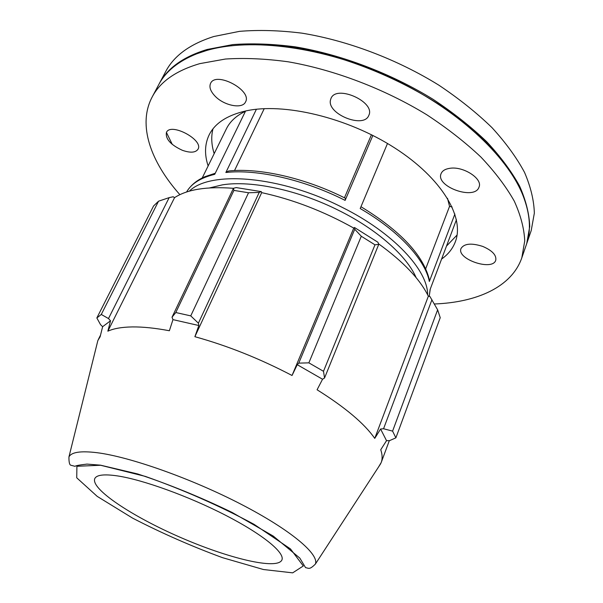 <?xml version="1.0" encoding="UTF-8"?>
<svg xmlns="http://www.w3.org/2000/svg" width="603" height="603" viewBox="0 0 603 603"><rect width="100%" height="100%" fill="white"/><g stroke="black" fill="none" stroke-linecap="round" stroke-linejoin="round"><path stroke-width="0.9" d="M330.497 99.955L330.972 98.493C336.165 84.194 375.895 101.967 368.795 115.399C363.88 129.012 326.683 113.982 330.497 99.955M449.755 168.32C463.217 165.946 483.041 178.805 479.008 187.134C474.749 200.746 435.14 186.523 441.11 173.611C442.308 170.777 445.187 169.013 449.755 168.32M482.777 246.431C492.304 250.577 496.623 255.19 495.749 260.255C492.523 271.44 456.252 259.041 461.031 248.466C464.204 243.506 471.456 242.828 482.777 246.431M182.362 150.298C170.604 144.833 165.297 138.863 166.443 132.404C170.657 122.213 203.814 139.919 198.025 149.197C195.591 152.725 190.367 153.087 182.362 150.298M214.947 96.013C210.477 91.249 209.015 87.051 210.56 83.41C215.761 70.853 252.484 90.382 245.542 101.922C242.481 109.347 223.924 105.668 214.947 96.013M345.444 198.297L345.127 200.384L372.865 135.449M256.403 109.256L225.861 172.496L228.545 170.996C259.411 167.649 305.442 178.013 345.444 198.289M360.971 206.723C400.204 230.685 422.952 254.813 429.2 279.091L429.344 281.488L454.896 214.042M429.344 281.488C425.221 259.848 399.156 231.077 360.202 208.548L387.488 143.491M344.449 197.792L371.44 134.733M429.2 296.352L430.135 289.425L456.441 219.711M425.68 268.81L449.544 206.377L452.122 206.972M427.633 294.792C427.904 270.242 393.548 232.856 342.157 207.334C280.485 175.661 209.995 170.325 189.327 191.174M416.138 277.659C406.897 256.094 377.29 229.555 338.992 210.553C298.334 190.02 251.413 180.161 222.417 184.857L209.701 187.895M215.256 173.249L205.186 176.596C196.857 180.131 190.646 185.272 186.553 192.033C191.347 183.629 200.739 177.727 214.736 174.32L245.594 110.99M245.474 111.238C236.331 115.655 229.977 121.504 226.411 128.786L202.209 177.983M449.544 206.377L447.501 198.297M264.22 108.661L234.529 170.551M212.957 128.891C211.012 136.617 211.419 144.871 214.178 153.652M446.484 246.092L457.074 235.034M378.541 243.8C403.482 261.8 420.08 279.272 428.341 296.224L429.894 296.45L437.62 309.821L440.228 317.691L395.885 437.846L389.553 440.627L386.531 440.672L380.583 429.012L374.749 438.389C364.438 423.615 345.218 407.409 317.08 389.772L322.552 379.242L297.249 364.702L292.04 375.488C259.863 358.657 227.474 345.73 194.882 336.7L198.847 325.522L172.971 319.628L169.368 330.746C155.159 328.07 142.813 326.796 132.328 326.924C121.904 327.082 113.748 328.507 107.854 331.183L110.522 320.788L108.495 318.557L169.172 197.626L173.204 196.759L174.553 197.648C187.201 189.402 206.837 186.289 233.451 188.309M395.885 437.846L392.591 431.122L437.62 309.821M431.944 299.736L383.561 428.748L392.591 431.122M354.737 229.238L361.295 236.255L374.968 244.833L378.759 244.328L377.915 242.24L354.489 227.504L354.737 229.238L298.756 363.134L308.864 362.848L361.295 236.255M374.968 244.833L323.494 371.297L324.55 377.983L378.759 244.328M323.494 371.297L308.864 362.848M233.467 188.279L233.919 190.397L248.534 192.764L259.192 192.425L261.303 191.618L236.188 187.586L233.467 188.279L172.021 317.216L175.79 312.527L233.919 190.397M248.534 192.764L190.752 315.882L198.395 323.193L259.192 192.425M190.752 315.882L175.79 312.527M158.544 201.198L101.289 314.457L96.849 317.954L153.577 205.962L158.544 201.198L169.172 197.626M261.303 191.618L261.694 192.636C293.148 199.518 323.834 211.344 353.757 228.1L354.489 227.504M174.553 197.648L107.854 331.183M101.289 314.457L108.495 318.557M110.522 320.788L102.631 326.69L100.513 324.618L96.849 317.954M102.631 326.69L100.113 336.791L97.859 340.537L96.872 344.509M378.548 466.986L381.202 462.539C382.558 458.913 382.408 454.639 380.749 449.717L386.531 440.672M117.186 475.865C104.1 473.988 96.638 474.878 94.807 478.541C90.246 488.837 132.366 516.605 180.455 537.416C228.477 558.393 277.508 570.265 281.933 559.901C284.978 552.747 262.991 534.537 225.801 515.384C188.701 496.231 142.557 479.604 117.186 475.865M198.847 325.522L198.395 323.193M261.694 192.636L194.882 336.7M353.757 228.1L292.04 375.488M298.756 363.134L297.249 364.702M322.552 379.242L324.55 377.983M428.341 296.224L374.749 438.389M383.561 428.748L380.583 429.012M172.021 317.216L172.971 319.628M526.532 244.132L531.205 230.587L534.341 213.153C533.987 200.43 530.723 186.855 524.542 172.413C516.635 157.654 505.789 142.738 492.01 127.663C476.634 112.753 458.921 98.591 438.856 85.174C397.189 59.328 347.682 40.597 301.93 33.157C279.49 30.369 258.679 29.766 239.481 31.356L213.846 36.504C189.975 44.064 173.913 55.778 165.652 71.636L158.928 84.292M166.42 132.449L172.292 144.418M526.713 243.627L529.743 226.464C529.306 213.907 525.937 200.482 519.643 186.184C511.615 171.538 500.633 156.727 486.711 141.735C471.184 126.879 453.313 112.738 433.09 99.329C391.098 73.46 341.298 54.564 295.364 46.861C272.85 43.921 251.986 43.167 232.766 44.592L207.123 49.484C183.274 56.772 167.295 68.222 159.177 83.817M498.771 156.516C448.911 92.643 322.658 37.748 241.939 44.841M434.364 303.987C476.83 302.374 511.638 287.103 521.814 257.835L526.366 244.637C531.326 230.572 530.225 214.246 523.05 195.658C507.229 155.431 455.966 107.756 389.704 77.214C323.442 46.672 250.916 37.476 206.603 50.494L196.759 53.788C178.277 61.212 165.576 71.538 158.672 84.767L152.122 97.091C137.341 125.115 150.818 161.943 179.89 194.679M521.814 257.835L524.731 240.959C524.195 228.597 520.721 215.339 514.306 201.183C506.136 186.689 495.01 171.983 480.923 157.074C465.237 142.285 447.192 128.183 426.796 114.774C384.458 88.882 334.333 69.797 288.204 61.8C265.606 58.717 244.682 57.79 225.432 59.034L199.789 63.639C175.97 70.626 160.081 81.782 152.122 97.091M441.6 259.049C448.082 254.481 452.649 248.775 455.288 241.916C464.89 217.645 442.21 178.398 394.686 147.923C347.305 117.404 283.448 102.337 245.481 111.02C226.992 115.354 214.879 123.314 209.143 134.891C204.711 144.192 204.379 154.541 208.133 165.946M225.861 172.496C256.908 168.961 304.206 179.588 345.127 200.384M96.819 452.672C80.576 450.727 71.282 452.152 68.938 456.953C68.878 462.282 69.549 465.056 70.958 465.26L74.976 466.315C75.767 465.652 79.762 464.913 86.975 464.099L100.475 465.162L137.635 473.943C168.636 484.164 200.143 497 232.14 512.46L273.249 536.067L299.812 558.084L305.563 567.627C308.977 568.267 309.422 569.933 315.361 564.099C319.545 554.436 290.91 529.984 241.042 504.229C191.287 478.473 129.517 456.697 96.819 452.672M100.626 465.26L145.285 476.378C183.176 489.764 219.439 505.744 254.082 524.339L290.465 548.911L303.301 565.976L292.681 572.85L263.466 569.526L222.447 557.647C191.535 546.265 161.612 533.105 132.668 518.165L97.219 496.39L76.739 477.81L76.905 466.277L100.626 465.26M430.263 289.093L429.215 296.352M315.361 564.099L380.779 463.556M68.938 456.953L97.859 340.537M389.334 440.635L381.202 462.539M100.528 335.125L98.312 339.534"/></g></svg>
